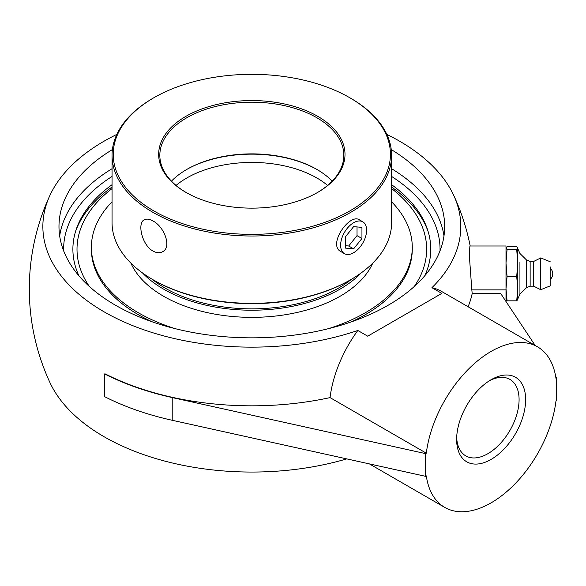 <?xml version="1.0" encoding="UTF-8"?>
<svg xmlns="http://www.w3.org/2000/svg" width="586" height="586" viewBox="0 0 586 586"><rect width="100%" height="100%" fill="white"/><g stroke="black" fill="none" stroke-linecap="round" stroke-linejoin="round"><path stroke-width="0.88" d="M112.051 184.707A178.935 103.312 0 0 0 76.231 229.338A178.935 103.312 0 0 0 78.92 275.801M424.74 275.801A178.935 103.312 0 0 0 427.428 229.338A178.935 103.312 0 0 0 391.609 184.707M391.25 149.577A192.845 111.34 180 0 1 444.679 226.496A192.845 111.34 180 0 1 388.196 305.225A192.845 111.34 180 0 1 178.034 329.361A192.845 111.34 180 0 1 58.981 226.496A192.845 111.34 180 0 1 112.409 149.577M489.457 380.724A44.155 25.498 -60 0 1 509.937 379.413A44.155 25.498 -60 0 1 519.086 399.63A44.155 25.498 -60 0 1 499.807 444.063A44.155 25.498 -60 0 1 465.782 455.893A44.155 25.498 -60 0 1 456.677 437.5M456.633 439.463A48.792 28.172 120 0 0 491.134 459.387A48.792 28.172 120 0 0 525.642 399.63A48.792 28.172 120 0 0 491.134 379.706A48.792 28.172 120 0 0 456.633 439.463M425.575 453.615L425.575 476.323L172.218 420.287A222.526 128.473 180 0 1 104.623 396.656L104.623 373.949A222.526 128.473 0 0 0 172.218 397.572L425.575 453.615L426.315 453.183A92.72 53.531 -60 0 1 470.675 367.004A92.72 53.531 -60 0 1 537.494 346.817A92.72 53.531 -60 0 1 555.96 378.336L556.7 377.911L555.638 376.307M556.7 377.911L556.7 400.619L555.96 401.051A92.72 53.531 -60 0 1 511.6 487.23A92.72 53.531 -60 0 1 444.774 507.417A92.72 53.531 -60 0 1 426.315 475.898L425.575 476.323M535.179 345.484L500.788 293.659L472.177 293.659A220.783 180.268 180 0 0 471.833 289.872L469.76 261.422L469.474 251.101L469.913 245.995L506.004 245.995L506.004 301.512M346.758 458.889A208.968 120.65 180 0 1 49.986 382.643A222.526 222.526 0 0 1 49.986 195.27A208.968 120.65 0 0 0 125.309 322.52A208.968 120.65 0 0 0 357.819 330.475A92.72 53.531 120 0 0 330.05 397.608L426.315 453.183M104.623 373.949L104.931 373.765A222.094 128.224 0 0 0 330.05 397.608M537.494 346.817L441.236 291.242A92.72 53.531 120 0 0 431.926 287.689A208.968 120.65 0 0 0 453.674 195.27A208.968 120.65 0 0 0 399.593 141.189A208.968 120.65 0 0 0 386.833 134.406M116.826 134.406A208.968 120.65 0 0 0 49.986 195.27M468.104 306.756A222.094 128.224 0 0 0 472.177 293.659M357.819 330.475L367.708 336.181L441.807 293.396L431.926 287.689M550.159 278.438L550.159 268.146L550.159 278.438M519.936 262.081L519.936 294.128L519.936 262.081M517.775 298.985L517.775 248.64L519.936 253.496L526.345 259.825L526.345 287.807L519.936 294.128L517.775 298.985M526.345 287.807L530.14 286.18L530.14 261.451L533.67 261.451L540.739 257.913L540.739 289.711L533.67 286.18L533.67 261.451M550.159 266.835L550.159 285.902L550.159 266.835M516.706 276.541L517.775 288.686L516.706 300.83L517.775 299.571L517.775 263.033L516.706 276.541L507.066 276.541L506.004 263.033L507.066 249.526L506.004 248.054M506.004 299.461L507.066 300.83L506.004 288.686L507.066 276.541M507.066 300.83L516.706 300.83M506.004 248.164L507.066 246.801L516.706 246.801L517.775 248.164L516.706 249.526L517.775 263.033L517.775 248.164M507.066 249.526L516.706 249.526M152.155 279.229A122.467 70.708 0 0 0 338.43 288.151A122.467 70.708 0 0 0 351.505 279.229M152.301 321.861A160.439 92.632 0 0 1 91.387 249.211A160.439 92.632 0 0 0 91.387 249.211A160.439 92.632 0 0 0 152.404 321.897M351.256 321.897A160.439 92.632 0 0 0 365.276 314.697A160.439 92.632 0 0 0 412.273 249.197A160.439 92.632 0 0 0 412.273 249.204L412.273 247.277A160.439 92.632 0 0 0 391.609 201.796M328.277 328.717A160.439 92.632 0 0 0 365.276 312.778A160.439 92.632 0 0 0 412.273 247.277M112.051 201.796A160.439 92.632 0 0 0 91.387 247.277A160.439 92.632 0 0 0 175.382 328.717M130.883 263.114A124.818 72.063 0 0 0 218.805 314.792A124.818 72.063 0 0 0 340.092 296.252A124.818 72.063 0 0 0 372.777 263.114M142.537 272.966A124.818 72.063 0 0 0 340.092 289.11A124.818 72.063 0 0 0 361.123 272.966M353.622 222.731A18.371 10.607 -60 0 1 362.807 221.823A18.371 10.607 -60 0 1 365.62 236.539A18.371 10.607 -60 0 1 353.622 252.727A18.371 10.607 -60 0 1 344.436 253.643A18.371 10.607 -60 0 1 341.616 238.92A18.371 10.607 -60 0 1 353.622 222.731M345.293 236.986L353.622 226.628L361.95 227.375L361.95 238.473L353.622 248.83L345.293 248.09L345.293 236.986M345.293 245.688L348.699 245.995L357.028 235.638L357.028 226.936M353.622 248.83L348.699 245.995M361.95 238.473L357.028 235.638M332.203 181.147A91.995 53.114 0 0 0 316.88 169.435A91.995 53.114 0 0 0 186.78 169.427A91.995 53.114 0 0 0 186.78 169.435A91.995 53.114 0 0 0 171.456 181.147M186.363 169.669A93.174 53.795 180 0 1 317.297 169.669M186.363 192.626A91.995 53.114 180 0 1 159.832 155.312A91.995 53.114 180 0 1 186.78 117.757A91.995 53.114 180 0 1 287.037 106.242A91.995 53.114 180 0 1 343.828 155.312A91.995 53.114 180 0 1 317.297 192.626M152.99 279.72L153.825 280.203A138.596 80.018 0 0 0 349.835 280.203L350.67 279.72A139.776 80.7 180 0 1 152.99 279.72A139.776 80.7 180 0 1 112.051 222.658L112.051 155.312A139.776 80.7 0 0 0 198.339 229.866A139.776 80.7 0 0 0 350.67 212.374A139.776 80.7 0 0 0 391.609 155.312A139.776 80.7 0 0 0 350.67 98.25L349.835 97.767A138.596 80.018 180 0 1 349.835 210.931A138.596 80.018 180 0 1 153.825 210.931A138.596 80.018 180 0 1 153.825 97.767A138.596 80.018 180 0 1 349.835 97.767M391.609 155.312L391.609 222.658A139.776 80.7 180 0 1 350.67 279.72L349.835 280.203M153.825 97.767L152.99 98.25A139.776 80.7 0 0 0 112.051 155.312M152.99 251.05C142.024 245.204 137.021 223.032 144.222 219.845C146.522 218.607 149.445 218.996 152.99 221.003C164.314 226.643 172.013 247.27 162.622 251.716C159.802 253.247 156.594 253.027 152.99 251.05M341.616 252.017L341.037 251.716C327.149 244.999 349.593 212.85 359.438 219.845L359.892 220.138M317.715 192.384L317.715 192.384A93.174 53.795 0 0 0 317.715 116.314A93.174 53.795 0 0 0 185.945 116.314A93.174 53.795 0 0 0 185.945 192.384A93.174 53.795 0 0 0 317.715 192.384M351.358 321.861A160.439 92.632 0 0 0 365.276 314.711A160.439 92.632 0 0 0 412.273 249.211M89.38 286.495A174.818 100.931 180 0 1 112.051 188.589M391.609 188.589A174.818 100.931 180 0 1 414.28 286.495M428.205 231.778A179.975 103.905 0 0 0 391.609 187.007M112.051 187.007A179.975 103.905 0 0 0 75.455 231.778M63.64 250.815A188.209 108.659 180 0 1 112.051 176.445M391.609 176.445A188.209 108.659 180 0 1 440.02 250.815M443.976 235.96A192.845 111.34 0 0 0 391.609 168.717M112.051 168.717A192.845 111.34 0 0 0 59.684 235.96M471.833 289.872L506.004 289.872M172.218 397.572L172.218 420.287M176.049 185.425A91.995 53.114 180 0 1 186.78 177.99A91.995 53.114 180 0 1 327.611 185.425M369.407 463.9L444.774 507.417M470.177 245.995A222.526 222.526 0 0 0 453.674 195.27M550.159 279.478A7.501 7.501 0 0 0 550.159 268.146M530.14 286.18L533.67 286.18M550.159 285.902L540.739 289.711M550.159 261.722L540.739 257.913M530.14 261.451L526.345 259.825M91.387 249.197L91.387 247.277M340.488 251.357L344.436 253.643M358.954 219.596L362.807 221.823"/></g></svg>
